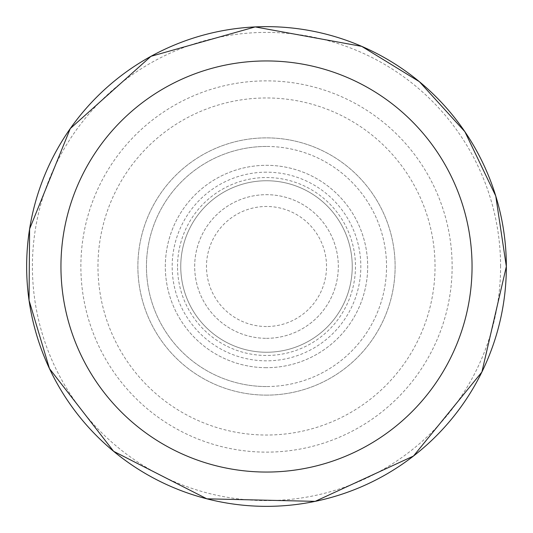 <?xml version="1.0" encoding="UTF-8"?>
<svg xmlns="http://www.w3.org/2000/svg" width="533" height="533" viewBox="0 0 533 533"><rect width="100%" height="100%" fill="white"/><g stroke="black" fill="none" stroke-linecap="round" stroke-linejoin="round"><path stroke-width="0.4" stroke-dasharray="2.67 2" d="M266.5 395.126A128.626 128.626 0 0 1 155.11 202.187A128.626 128.626 0 0 1 377.89 202.187A128.626 128.626 0 0 1 266.5 395.126A128.626 128.626 0 0 1 137.874 266.5A128.626 128.626 0 0 1 266.5 137.874A128.626 128.626 0 0 1 395.12 266.5A128.626 128.626 0 0 1 266.5 395.126M266.5 146.455A120.045 120.045 0 0 0 146.448 266.5A120.045 120.045 0 0 0 266.5 386.545A120.045 120.045 0 0 0 386.545 266.5A120.045 120.045 0 0 0 266.5 146.455M266.5 172.179A94.321 94.321 0 0 0 184.811 313.664A94.321 94.321 0 0 0 348.189 313.664A94.321 94.321 0 0 0 266.5 172.179M266.5 367.683A101.183 101.183 0 0 1 178.875 215.905A101.183 101.183 0 0 1 354.125 215.905A101.183 101.183 0 0 1 266.5 367.683A101.183 101.183 0 0 0 367.683 266.5A101.183 101.183 0 0 0 266.5 165.317A101.183 101.183 0 0 0 165.317 266.5A101.183 101.183 0 0 0 266.5 367.683M266.5 386.545A120.045 120.045 0 0 1 162.532 206.478A120.045 120.045 0 0 1 370.462 206.478A120.045 120.045 0 0 1 266.5 386.545M500.594 266.5A234.094 234.094 0 0 0 149.453 63.767A234.094 234.094 0 0 0 149.453 469.233A234.094 234.094 0 0 0 500.594 266.5M266.5 338.322A71.822 71.822 0 0 0 338.322 266.5A71.822 71.822 0 0 0 266.5 194.678A71.822 71.822 0 0 0 194.678 266.5A71.822 71.822 0 0 0 266.5 338.322A71.822 71.822 0 0 1 194.678 266.5A71.822 71.822 0 0 1 266.5 194.678A71.822 71.822 0 0 1 338.322 266.5A71.822 71.822 0 0 1 266.5 338.322M266.5 326.522A60.022 60.022 0 0 1 214.519 236.485A60.022 60.022 0 0 1 318.481 236.485A60.022 60.022 0 0 1 266.5 326.522M266.5 352.246A85.746 85.746 0 0 1 192.24 223.627A85.746 85.746 0 0 1 340.76 223.627A85.746 85.746 0 0 1 266.5 352.246A85.746 85.746 0 0 0 352.246 266.5A85.746 85.746 0 0 0 266.5 180.754A85.746 85.746 0 0 0 180.754 266.5A85.746 85.746 0 0 0 266.5 352.246M177.529 266.5A88.971 88.971 0 0 1 310.986 189.448A88.971 88.971 0 0 1 310.986 343.552A88.971 88.971 0 0 1 177.529 266.5M97.965 266.5A168.535 168.535 0 0 1 350.767 120.545A168.535 168.535 0 0 1 350.767 412.455A168.535 168.535 0 0 1 97.965 266.5M452.131 266.5A185.631 185.631 0 0 1 266.5 452.131A185.631 185.631 0 0 1 80.869 266.5A185.631 185.631 0 0 1 266.5 80.869A185.631 185.631 0 0 1 452.131 266.5"/><path stroke-width="0.8" d="M506.35 266.5A239.85 239.85 0 0 1 266.5 506.35A239.85 239.85 0 0 1 26.65 266.5A239.85 239.85 0 0 1 266.5 26.65A239.85 239.85 0 0 1 506.35 266.5L481.892 372.021L413.508 456.021L315.136 501.366L206.851 498.815L113.616 451.311L49.476 368.623L29.042 300.292L29.601 228.977L70.263 128.586L150.952 56.318L255.2 26.916L361.754 46.378L419.384 81.689L464.876 131.684L495.75 195.977L506.35 266.5M472.051 266.5A205.551 205.551 0 0 0 163.724 88.485A205.551 205.551 0 0 0 163.724 444.515A205.551 205.551 0 0 0 472.051 266.5"/></g></svg>

